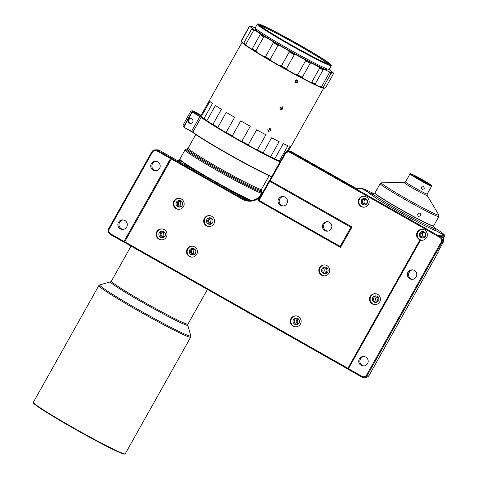 <?xml version="1.0" encoding="UTF-8"?>
<svg xmlns="http://www.w3.org/2000/svg" width="478" height="478" viewBox="0 0 478 478"><rect width="100%" height="100%" fill="white"/><g stroke="black" fill="none" stroke-linecap="round" stroke-linejoin="round"><path stroke-width="0.72" d="M125.093 453.915L124.501 454.082A52.227 2.635 -150.7 0 1 124.334 454.1A52.227 2.635 -150.7 0 1 76.946 430.26A52.227 2.635 -150.7 0 1 33.52 403.026L33.352 402.428A52.67 2.653 -150.7 0 1 33.358 402.279L98.821 285.629A52.67 2.653 29.3 0 0 141.446 312.588A52.67 2.653 29.3 0 0 190.393 337.283A52.67 2.653 29.3 0 0 190.68 337.181L125.218 453.831A52.67 2.653 -150.7 0 1 125.093 453.915A52.67 2.653 -150.7 0 1 124.931 453.933A52.67 2.653 -150.7 0 1 77.143 429.895A52.67 2.653 -150.7 0 1 33.352 402.428M181.843 205.875A2.414 2.402 89.4 0 1 178.288 203.198A2.414 2.402 89.4 0 1 181.795 201.698A2.414 2.402 89.4 0 1 181.801 201.698M180.911 206.191L180.021 205.893L180.911 201.405M176.436 202.194A3.292 3.274 -90.6 0 0 179.322 207.105A3.292 3.274 -90.6 0 0 182.106 202.14A3.292 3.274 -90.6 0 0 176.436 202.194M179.919 200.581A3.292 3.274 -90.6 0 0 179.985 207.028M176.018 208.599A5.485 5.461 89.4 0 1 178.641 198.334A5.485 5.461 89.4 0 1 183.988 205.181A5.485 5.461 89.4 0 1 176.018 208.599M179.053 209.292A5.485 5.461 89.4 0 1 173.968 202.594A5.485 5.461 89.4 0 1 178.933 198.34M164.683 236.455A2.414 2.402 89.4 0 1 161.128 233.778A2.414 2.402 89.4 0 1 164.629 232.278A2.414 2.402 89.4 0 1 164.635 232.278M163.751 236.777L162.861 236.479L163.751 231.985M159.276 232.774A3.292 3.274 -90.6 0 0 162.161 237.686A3.292 3.274 -90.6 0 0 164.946 232.72A3.292 3.274 -90.6 0 0 159.276 232.774M162.753 231.167A3.292 3.274 -90.6 0 0 162.825 237.614M158.857 239.179A5.485 5.461 89.4 0 1 161.48 228.914A5.485 5.461 89.4 0 1 166.822 235.768A5.485 5.461 89.4 0 1 158.857 239.179M161.893 239.878A5.485 5.461 89.4 0 1 156.808 233.174A5.485 5.461 89.4 0 1 161.773 228.92M195.108 253.704A2.414 2.402 89.4 0 1 191.553 251.034A2.414 2.402 89.4 0 1 195.06 249.528A2.414 2.402 89.4 0 1 195.066 249.534M194.223 254.021L193.285 253.728L194.092 249.235M189.7 250.03A3.292 3.274 -90.6 0 0 192.592 254.941A3.292 3.274 -90.6 0 0 195.377 249.97A3.292 3.274 -90.6 0 0 189.7 250.03M193.184 248.417A3.292 3.274 -90.6 0 0 193.249 254.864M189.282 256.429A5.485 5.461 89.4 0 1 191.905 246.17A5.485 5.461 89.4 0 1 197.253 253.017A5.485 5.461 89.4 0 1 189.282 256.429M192.317 257.128A5.485 5.461 89.4 0 1 187.233 250.424A5.485 5.461 89.4 0 1 192.204 246.17M212.274 223.124A2.414 2.402 89.4 0 1 208.719 220.448A2.414 2.402 89.4 0 1 212.22 218.948A2.414 2.402 89.4 0 1 212.226 218.954M211.384 223.441L210.445 223.148L211.252 218.649M206.866 219.45A3.292 3.274 -90.6 0 0 209.752 224.355A3.292 3.274 -90.6 0 0 212.537 219.39A3.292 3.274 -90.6 0 0 206.866 219.45M210.344 217.837A3.292 3.274 -90.6 0 0 210.416 224.284M206.448 225.849A5.485 5.461 89.4 0 1 209.071 215.584A5.485 5.461 89.4 0 1 214.413 222.437A5.485 5.461 89.4 0 1 206.448 225.849M209.484 226.548A5.485 5.461 89.4 0 1 204.393 219.844A5.485 5.461 89.4 0 1 209.364 215.59M293.402 319.746A3.292 3.274 -90.6 0 0 296.288 324.652A3.292 3.274 -90.6 0 0 299.073 319.686A3.292 3.274 -90.6 0 0 293.402 319.746M296.844 318.127A3.292 3.274 -90.6 0 0 296.916 324.586M372.721 297.531A3.292 3.274 -90.6 0 0 375.606 302.437A3.292 3.274 -90.6 0 0 378.391 297.471A3.292 3.274 -90.6 0 0 372.721 297.531M376.162 295.912A3.292 3.274 -90.6 0 0 376.234 302.371M322.005 268.773A3.292 3.274 -90.6 0 0 324.891 273.685A3.292 3.274 -90.6 0 0 327.675 268.72A3.292 3.274 -90.6 0 0 322.005 268.773M325.446 267.154A3.292 3.274 -90.6 0 0 325.518 273.619M123.181 229.368A4.756 4.732 89.4 0 1 123.079 219.928M118.454 222.318A4.756 4.732 -90.6 0 0 122.625 229.41A4.756 4.732 -90.6 0 0 126.646 222.234A4.756 4.732 -90.6 0 0 118.454 222.318M156.073 170.754A4.756 4.732 89.4 0 1 155.977 161.313M151.347 163.703A4.756 4.732 -90.6 0 0 155.517 170.795A4.756 4.732 -90.6 0 0 159.538 163.619A4.756 4.732 -90.6 0 0 151.347 163.703M298.35 316.591A5.485 5.461 -90.6 0 0 290.379 320.003A5.485 5.461 -90.6 0 0 295.727 326.856A5.485 5.461 -90.6 0 0 298.35 316.591M296.019 326.844A5.485 5.461 89.4 0 1 290.935 320.14A5.485 5.461 89.4 0 1 295.9 315.886M364.075 365.951A4.756 4.732 89.4 0 1 363.973 356.51M359.342 358.9A4.756 4.732 -90.6 0 0 363.513 365.993A4.756 4.732 -90.6 0 0 367.534 358.817A4.756 4.732 -90.6 0 0 359.342 358.9M377.662 294.376A5.485 5.461 -90.6 0 0 369.697 297.788A5.485 5.461 -90.6 0 0 375.039 304.641A5.485 5.461 -90.6 0 0 377.662 294.376M375.338 304.629A5.485 5.461 89.4 0 1 370.253 297.925A5.485 5.461 89.4 0 1 375.218 293.671M326.952 265.619A5.485 5.461 -90.6 0 0 318.981 269.036A5.485 5.461 -90.6 0 0 324.329 275.884A5.485 5.461 -90.6 0 0 326.952 265.619M324.622 275.872A5.485 5.461 89.4 0 1 319.537 269.174A5.485 5.461 89.4 0 1 324.502 264.92M412.699 279.307A4.756 4.732 89.4 0 1 412.598 269.861M407.967 272.251A4.756 4.732 -90.6 0 0 412.138 279.343A4.756 4.732 -90.6 0 0 416.159 272.167A4.756 4.732 -90.6 0 0 407.967 272.251M361.027 206.502A5.485 5.461 89.4 0 1 363.65 196.237A5.485 5.461 89.4 0 1 368.998 203.09A5.485 5.461 89.4 0 1 361.027 206.502M364.063 207.201A5.485 5.461 89.4 0 1 358.978 200.497A5.485 5.461 89.4 0 1 363.949 196.243M420.568 240.117A5.485 5.461 -90.6 0 0 425.737 230.91L426.37 229.781L439.682 237.327A3.657 3.639 89.4 0 1 441.063 242.31L366.698 374.83A3.657 3.639 -90.6 0 1 361.738 376.216L348.426 368.669L420.568 240.117L420.007 239.884A5.485 5.461 89.4 0 1 421.972 229.309A5.485 5.461 89.4 0 1 425.271 230.378M422.313 240.261A5.485 5.461 89.4 0 1 417.3 233.563A5.485 5.461 89.4 0 1 422.271 229.309M283.376 205.982A4.756 4.732 89.4 0 1 283.275 196.542M278.644 198.932A4.756 4.732 -90.6 0 0 282.821 206.018A4.756 4.732 -90.6 0 0 286.842 198.848A4.756 4.732 -90.6 0 0 278.644 198.932M327.753 231.143A4.756 4.732 89.4 0 1 327.651 221.696M323.02 224.092A4.756 4.732 -90.6 0 0 327.191 231.179A4.756 4.732 -90.6 0 0 331.212 224.009A4.756 4.732 -90.6 0 0 323.02 224.092M372.965 193.602A35.115 1.769 29.3 0 0 372.882 193.656A35.115 1.769 29.3 0 0 399.966 210.882A35.115 1.769 29.3 0 0 433.928 228.096A35.115 1.769 29.3 0 0 434.12 228.024A35.115 1.769 29.3 0 0 434.126 227.922L433.57 225.957A33.651 1.697 29.3 0 1 400.827 209.603A33.651 1.697 29.3 0 1 374.937 193.052L372.965 193.602M419.935 239.89L347.512 368.95L361.458 376.855A4.392 4.368 -90.6 0 0 367.403 375.188L441.774 242.669L443.022 242.657A4.392 4.368 -90.6 0 0 441.367 236.676L438.834 235.236L443.984 235.182L435.739 230.504A38.037 1.918 29.3 0 1 432.668 229.458L429.543 227.904A36.573 1.846 29.3 0 1 427.296 226.847L425.402 226.04A38.037 1.918 29.3 0 1 375.326 197.647L374.364 196.834A36.573 1.846 29.3 0 1 372.87 195.771L370.492 194.205A38.037 1.918 29.3 0 1 369.679 193.309A38.037 1.918 29.3 0 1 369.823 193.13L369.996 193.745M365.909 198.854A3.292 3.274 -90.6 0 0 361.129 200.897A3.292 3.274 -90.6 0 0 364.338 205.008A3.292 3.274 -90.6 0 0 365.909 198.854M364.63 204.996A3.292 3.274 89.4 0 1 364.559 198.436M424.231 231.92A3.292 3.274 -90.6 0 0 419.451 233.969A3.292 3.274 -90.6 0 0 422.66 238.08A3.292 3.274 -90.6 0 0 424.231 231.92M422.952 238.062A3.292 3.274 89.4 0 1 422.881 231.501M374.937 193.07L374.997 193.267A33.502 1.691 29.3 0 0 417.025 218.47A33.502 1.691 29.3 0 0 433.355 226.016L433.552 225.963A33.651 1.697 -150.7 0 1 417.157 218.38A33.651 1.697 -150.7 0 1 374.937 193.07A33.651 1.697 -150.7 0 1 374.943 192.975L376.443 190.298M406.437 180.212L405.493 181.885L404.304 182.602A13.169 0.663 29.3 0 0 409.072 185.978A13.169 0.663 29.3 0 0 420.754 192.574A13.169 0.663 29.3 0 0 427.183 195.442L438.81 214.927A32.916 1.661 -150.7 0 1 422.731 207.757A32.916 1.661 -150.7 0 1 393.537 191.272A32.916 1.661 -150.7 0 1 381.617 182.829L380.177 183.642A33.651 1.697 29.3 0 0 422.391 209.053A33.651 1.697 29.3 0 0 438.87 216.576L433.63 225.909A33.651 1.697 -150.7 0 1 433.552 225.963M366.985 202.899A2.414 2.402 -90.6 0 0 364.863 199.296A2.414 2.402 -90.6 0 0 362.82 202.941A2.414 2.402 -90.6 0 0 366.985 202.899M365.658 203.998A2.414 2.402 89.4 0 1 365.61 199.41M425.3 235.965A2.414 2.402 -90.6 0 0 423.185 232.368A2.414 2.402 -90.6 0 0 421.142 236.007A2.414 2.402 -90.6 0 0 425.3 235.965M423.98 237.064A2.414 2.402 89.4 0 1 423.932 232.475M418.334 216.283C420.76 216.181 421.357 215.118 420.12 213.092C417.653 213.164 417.061 214.228 418.334 216.283L418.184 216.187M377.232 189.21C375.959 191.266 375.881 191.296 377.011 189.294L380.177 183.642M327.113 272.783A2.414 2.402 89.4 0 1 325.046 269.18A2.414 2.402 89.4 0 1 327.06 267.955M327.37 272.502A2.414 2.402 89.4 0 1 327.328 268.23M377.823 301.534A2.414 2.402 89.4 0 1 375.762 297.937A2.414 2.402 89.4 0 1 377.775 296.713M377.961 296.898L376.778 297.925L378.062 301.283M410.584 173.735L409.993 173.896A12.434 0.627 29.3 0 0 409.963 173.92A12.434 0.627 29.3 0 0 425.563 183.307A12.434 0.627 29.3 0 0 431.652 186.091A12.434 0.627 29.3 0 0 431.652 186.056L431.485 185.458A11.998 0.603 29.3 0 0 416.434 176.436A11.998 0.603 29.3 0 0 410.584 173.735A11.998 0.603 29.3 0 0 415.131 176.902A11.998 0.603 29.3 0 0 425.605 182.811A11.998 0.603 29.3 0 0 431.485 185.458M424.297 188.744L423.807 186.432L421.429 187.233L422.02 189.617L424.297 188.744M421.309 187.496L421.829 186.737M407.567 178.641C406.21 180.648 406.139 180.678 407.346 178.724C408.445 176.567 408.517 176.543 407.567 178.641M424.595 181.897L417.216 177.756M418.614 177.947A6.292 0.317 29.3 0 0 415.531 176.561A6.292 0.317 29.3 0 0 423.424 181.293A6.292 0.317 29.3 0 0 426.49 182.71A6.292 0.317 29.3 0 0 424.111 181.048A6.292 0.317 29.3 0 0 418.614 177.947M273.816 30.939A41.986 2.115 -150.7 0 1 311.238 51.708A41.986 2.115 -150.7 0 1 331.14 64.942A41.986 2.115 -150.7 0 1 315.223 58.095A41.986 2.115 -150.7 0 1 276.176 36.358A41.986 2.115 -150.7 0 1 258.001 23.9A41.986 2.115 -150.7 0 1 273.816 30.939M258.001 23.9L257.403 24.067A42.428 2.139 29.3 0 0 257.307 24.133A42.428 2.139 29.3 0 0 276.583 37.141A42.428 2.139 29.3 0 0 315.223 58.621A42.428 2.139 29.3 0 0 331.308 65.659A42.428 2.139 29.3 0 0 331.308 65.54L331.14 64.942M257.307 24.133L255.234 27.832A42.428 2.139 29.3 0 0 274.509 40.833A42.428 2.139 29.3 0 0 313.15 62.313A42.428 2.139 29.3 0 0 329.228 69.358L331.308 65.659M275.226 31.859A39.136 1.972 29.3 0 0 260.385 25.471A39.136 1.972 29.3 0 0 278.937 37.81A39.136 1.972 29.3 0 0 313.813 57.175A39.136 1.972 29.3 0 0 328.559 63.729A39.136 1.972 29.3 0 0 311.614 52.12A39.136 1.972 29.3 0 0 275.226 31.859M327.466 63.538A38.407 1.936 29.3 0 0 275.226 32.731A38.407 1.936 29.3 0 0 261.119 26.302M255.784 28.638L255.425 29.277A41.55 2.091 29.3 0 0 274.306 42.016A41.55 2.091 29.3 0 0 312.146 63.048A41.55 2.091 29.3 0 0 327.896 69.949L328.255 69.304M319.621 68.157L318.348 66.645A21.946 1.105 29.3 0 0 314.739 64.751A21.946 1.105 29.3 0 0 311.632 63.192L310.144 63.281L302.275 77.299L303.052 78.482A21.946 1.105 -150.7 0 1 306.159 80.047A21.946 1.105 -150.7 0 1 309.768 81.935L311.758 82.168L319.621 68.157A48.278 2.432 29.3 0 0 323.122 69.878L315.259 83.895L315.444 84.726A21.946 1.105 -150.7 0 1 319.89 86.757A47.549 2.396 29.3 0 0 322.907 87.946L331.487 72.656A47.549 2.396 -150.7 0 1 328.47 71.467A21.946 1.105 29.3 0 0 324.024 69.43L323.122 69.878M190.722 123.438A2.486 2.474 89.4 0 1 188.434 120.408A2.486 2.474 89.4 0 1 190.668 118.472M189.324 123.121A2.486 2.474 -90.6 0 0 192.933 121.573A2.486 2.474 -90.6 0 0 190.513 118.466A2.486 2.474 -90.6 0 0 189.324 123.121M280.239 161.486A47.985 2.42 -150.7 0 1 236.771 138.859A47.985 2.42 -150.7 0 1 201.334 117.044L192.736 112.109L191.696 112.348A57.79 2.91 -150.7 0 1 190.847 111.165L182.984 125.182A57.79 2.91 29.3 0 0 182.978 125.344L183.259 126.341A57.055 2.874 29.3 0 0 184.155 127.399L192.646 131.946A48.278 2.432 29.3 0 0 228.305 153.898A48.278 2.432 29.3 0 0 271.785 176.555M280.078 161.779A48.278 2.432 -150.7 0 1 236.598 139.116A48.278 2.432 -150.7 0 1 200.945 117.164L192.383 112.258M184.155 127.399L192.754 132.334A47.985 2.42 29.3 0 0 228.191 154.149A47.985 2.42 29.3 0 0 271.659 176.776M288.252 151.305L290.959 146.483M280.472 161.074A46.814 2.36 -150.7 0 1 279.516 160.71L287.953 145.671A46.814 2.36 -150.7 0 1 283.281 143.615L274.844 158.648A46.814 2.36 -150.7 0 1 270.685 156.647L279.128 141.613A46.814 2.36 -150.7 0 1 271.606 137.801L263.169 152.835A46.814 2.36 -150.7 0 1 257.457 149.835L265.893 134.802A46.814 2.36 -150.7 0 1 256.662 129.813L248.225 144.852A46.814 2.36 -150.7 0 1 241.832 141.309L250.269 126.27A46.814 2.36 -150.7 0 1 240.739 120.868L232.302 135.901A46.814 2.36 -150.7 0 1 226.196 132.358L234.632 117.319A46.814 2.36 -150.7 0 1 226.249 112.324L217.813 127.363A46.814 2.36 -150.7 0 1 212.925 124.352L221.362 109.313A46.814 2.36 -150.7 0 1 215.411 105.489L206.968 120.522A46.814 2.36 -150.7 0 1 204.046 118.508L212.483 103.469A46.814 2.36 -150.7 0 1 209.86 101.396L201.423 116.429A46.814 2.36 -150.7 0 1 200.915 115.778A46.814 2.36 -150.7 0 1 200.903 115.718L209.34 100.679A46.814 2.36 -150.7 0 1 209.358 100.607L242.077 42.303A46.814 2.36 29.3 0 0 280.604 66.556A46.814 2.36 29.3 0 0 323.504 88.161A46.814 2.36 29.3 0 0 323.761 88.072A46.814 2.36 29.3 0 0 323.779 88.018M323.761 88.072L291.012 146.429A46.814 2.36 -150.7 0 1 290.755 146.519A46.814 2.36 -150.7 0 1 289.919 146.37L287.009 151.562M294.83 82.162L296.294 81.2L296.48 79.844M295.004 80.794L295.404 82.975L297.818 82.282L297.441 80.119L295.004 80.794M191.851 118.843A2.342 2.33 -90.6 0 0 188.702 120.008A2.342 2.33 -90.6 0 0 191.893 123.037M281.954 106.654L281.954 108.44L280.012 109.343M279.989 107.55L280.389 109.737L282.803 109.044L282.426 106.875L279.989 107.55M269.64 128.283L269.562 129.932L267.776 130.87M267.829 129.215L268.23 131.396L270.644 130.703L270.267 128.534L267.829 129.215M298.511 323.749A2.414 2.402 89.4 0 1 296.444 320.152A2.414 2.402 89.4 0 1 298.457 318.928M298.768 323.475A2.414 2.402 89.4 0 1 298.726 319.196M251.171 200.413A43.892 2.211 -150.7 0 1 208.516 177.726A43.892 2.211 -150.7 0 1 179.842 159.294A43.892 2.211 -150.7 0 1 179.847 159.168L185.022 149.949A43.892 2.211 29.3 0 0 220.549 172.421A43.892 2.211 29.3 0 0 261.335 192.993A43.892 2.211 29.3 0 0 261.574 192.909L261.711 191.672A43.462 2.193 -150.7 0 1 261.472 191.881A43.462 2.193 -150.7 0 1 220.125 170.969A43.462 2.193 -150.7 0 1 186.008 149.19L187.328 148.819A42.488 2.139 -150.7 0 0 220.681 170.114A42.488 2.139 -150.7 0 0 261.102 190.561A42.488 2.139 -150.7 0 0 261.341 190.352L261.711 191.672M250.902 200.431A43.743 2.205 -150.7 0 1 208.39 177.816A43.743 2.205 -150.7 0 1 179.901 159.491L179.842 159.294M217.633 183.385L209.388 178.706M170.497 158.606L157.184 151.06L157.621 150.421A4.392 4.368 -90.6 0 0 151.669 152.088L108.763 228.544A4.392 4.368 -90.6 0 0 110.424 234.519L124.37 242.43L124.017 241.432L170.497 158.606L171.566 158.326L157.621 150.421L159.461 150.403L244.407 198.567A14.633 14.555 -90.6 0 0 250.866 200.437A43.892 2.211 -150.7 0 1 248.787 199.475A43.892 2.211 -150.7 0 1 233.246 191.6A43.892 2.211 -150.7 0 1 213.636 180.821A43.892 2.211 -150.7 0 1 195.209 170.037A43.892 2.211 -150.7 0 1 182.907 162.126A43.892 2.211 -150.7 0 1 179.836 159.246M250.472 200.413L248.787 199.475L244.24 198.143A44.621 2.247 -150.7 0 1 239.329 195.657L239.317 195.681M239.329 195.657L233.246 191.6L228.269 189.413M199.189 172.928L195.209 170.037L189.216 167.24A44.621 2.247 -150.7 0 1 185.333 164.743L185.195 164.994M185.333 164.743L182.907 162.126L179.764 160.775L179.28 161.636M179.764 160.775A44.621 2.247 -150.7 0 1 178.85 159.855L178.192 161.026M178.85 159.855L180.021 159.21M201.423 116.429L201.65 116.937A46.521 2.342 -150.7 0 1 201.023 116.172L200.915 115.778M201.65 116.937A21.946 1.105 -150.7 0 1 203.867 118.693L204.046 118.508M206.968 120.522L207.422 121.143A46.521 2.342 -150.7 0 1 203.867 118.693M207.422 121.143A21.946 1.105 -150.7 0 1 212.459 124.382L212.925 124.352M217.813 127.363L218.404 128.038A46.521 2.342 -150.7 0 1 212.459 124.382M218.404 128.038A21.946 1.105 -150.7 0 1 225.491 132.263L226.196 132.358M232.302 135.901L232.911 136.577A46.521 2.342 -150.7 0 1 225.491 132.263M232.911 136.577A21.946 1.105 -150.7 0 1 240.972 141.141L241.832 141.309M248.225 144.852L248.745 145.449A46.521 2.342 -150.7 0 1 240.972 141.141M248.745 145.449A21.946 1.105 -150.7 0 1 256.555 149.668L257.457 149.835M263.169 152.835L263.492 153.319A46.521 2.342 -150.7 0 1 256.555 149.668M263.492 153.319A21.946 1.105 -150.7 0 1 269.855 156.539L270.685 156.647M274.844 158.648L274.91 158.971A46.521 2.342 -150.7 0 1 269.855 156.539M274.91 158.971A21.946 1.105 -150.7 0 1 278.859 160.71L279.516 160.71M280.353 161.283A46.521 2.342 -150.7 0 1 278.859 160.71M192.126 110.818L200.921 115.682M192.736 112.109A57.055 2.874 -150.7 0 1 191.983 110.794A57.055 2.874 -150.7 0 1 192.054 110.782L200.921 115.807M184.084 127.04L183.827 126.365A57.79 2.91 29.3 0 1 182.978 125.344M190.847 111.165A57.79 2.91 -150.7 0 1 190.985 111.075L191.983 110.794M192.276 110.777A57.055 2.874 -150.7 0 1 193.56 111.075L201.113 115.341M191.696 112.348L183.827 126.365M184.018 126.813L192.156 112.312M323.02 87.833A21.946 1.105 -150.7 0 1 324.407 88.257A47.549 2.396 29.3 0 0 324.431 88.251A47.549 2.396 29.3 0 0 324.448 88.245L325.506 87.928A48.278 2.432 29.3 0 0 325.542 87.892L333.405 73.875A48.278 2.432 29.3 0 0 333.411 73.737L333.13 72.746A47.549 2.396 -150.7 0 1 332.987 72.967A21.946 1.105 29.3 0 0 331.487 72.584A21.946 1.105 29.3 0 0 331.487 72.656M309.768 81.935A47.549 2.396 29.3 0 0 315.444 84.726M251.32 48.911L252.259 48.702L260.128 34.685L259.901 33.621A21.946 1.105 29.3 0 0 255.3 30.598L253.633 30.425L245.764 44.442A48.278 2.432 29.3 0 1 243.792 43.038L252.109 28.322A21.946 1.105 29.3 0 0 250.424 26.852A47.549 2.396 -150.7 0 1 250.305 26.266L250.287 26.272A47.549 2.396 -150.7 0 1 250.335 26.26L249.229 26.583A48.278 2.432 29.3 0 0 249.199 26.625L241.33 40.636A48.278 2.432 29.3 0 0 241.324 40.773L241.605 41.771A47.549 2.396 29.3 0 0 241.844 42.142A21.946 1.105 -150.7 0 1 243.523 43.612A47.549 2.396 29.3 0 0 246.72 45.888A21.946 1.105 -150.7 0 1 251.32 48.911A47.549 2.396 29.3 0 0 257.128 52.532A21.946 1.105 -150.7 0 1 263.952 56.643A47.549 2.396 29.3 0 0 271.492 61.059A21.946 1.105 -150.7 0 1 279.493 65.635A47.549 2.396 29.3 0 0 287.613 70.17A21.946 1.105 -150.7 0 1 295.583 74.514A47.549 2.396 29.3 0 0 303.052 78.482M329.163 69.412A47.549 2.396 -150.7 0 1 331.212 70.905A21.946 1.105 29.3 0 0 332.891 72.375A47.549 2.396 -150.7 0 1 333.13 72.746M325.506 87.928L333.375 73.917L332.987 72.967M319.89 86.757L321.533 86.763A48.278 2.432 29.3 0 0 323.397 87.498M321.533 86.763L329.396 72.746L328.47 71.467M311.758 82.168A48.278 2.432 29.3 0 0 315.259 83.895M295.583 74.514L297.669 74.855A48.278 2.432 29.3 0 0 302.275 77.299M297.669 74.855L305.538 60.837L304.163 59.224A21.946 1.105 29.3 0 0 296.199 54.88L294.293 54.707L286.424 68.718L287.613 70.17M279.493 65.635L281.417 65.922A48.278 2.432 29.3 0 0 286.424 68.718M281.417 65.922L289.28 51.905L288.079 50.345A21.946 1.105 29.3 0 0 280.072 45.768L277.987 45.446L270.118 59.463L271.492 61.059M263.952 56.643L265.469 56.739A48.278 2.432 29.3 0 0 270.118 59.463M265.469 56.739L273.338 42.721L272.532 41.353A21.946 1.105 29.3 0 0 265.708 37.242L263.707 36.925L255.844 50.943L257.128 52.532M252.259 48.702A48.278 2.432 29.3 0 0 255.844 50.943M245.764 44.442L246.72 45.888M252.026 28.477L252.109 28.322A47.549 2.396 -150.7 0 0 255.3 30.598M250.424 26.852L249.289 26.947L241.42 40.965L241.844 42.142M250.335 26.26A21.946 1.105 29.3 0 0 251.828 26.643A21.946 1.105 29.3 0 0 251.828 26.565L251.344 27.019M251.828 26.565A47.549 2.396 -150.7 0 1 254.852 27.76A21.946 1.105 29.3 0 0 255.222 27.945M265.708 37.242A47.549 2.396 -150.7 0 1 259.901 33.621M280.072 45.768A47.549 2.396 -150.7 0 1 272.532 41.353M296.199 54.88A47.549 2.396 -150.7 0 1 288.079 50.345M311.632 63.192A47.549 2.396 -150.7 0 1 304.163 59.224M324.024 69.43A47.549 2.396 -150.7 0 1 318.348 66.645M329.396 72.746A48.278 2.432 29.3 0 0 331.26 73.481M305.538 60.837A48.278 2.432 29.3 0 0 310.144 63.281M289.28 51.905A48.278 2.432 29.3 0 0 294.293 54.707M273.338 42.721A48.278 2.432 29.3 0 0 277.987 45.446M260.128 34.685A48.278 2.432 29.3 0 0 263.707 36.925M251.661 29.021A48.278 2.432 29.3 0 0 253.633 30.425M249.199 26.625A48.278 2.432 29.3 0 0 249.289 26.947M417.533 215.016L418.943 212.985M443.178 238.636L444.558 236.174A48.332 2.438 29.3 0 0 444.642 236.108A48.332 2.438 29.3 0 0 444.648 235.971L444.373 234.979A47.597 2.402 29.3 0 0 433.982 227.409M444.558 236.174L443.106 238.498M426.37 229.781L426.316 228.777L290.654 151.861A4.392 4.368 -90.6 0 0 288.467 151.293L289.566 151.281A4.392 4.368 -90.6 0 1 291.759 151.849L356.421 188.511L361.685 188.434L369.972 193.13A38.037 1.918 -150.7 0 1 372.673 194.026M369.972 193.13L370.193 193.943M444.432 236.138L444.17 235.2A47.597 2.402 29.3 0 0 444.373 234.979M373.497 193.453A47.597 2.402 29.3 0 0 361.685 188.434M435.787 230.533L444.17 235.2M433.905 228.412A38.037 1.918 -150.7 0 1 435.936 230.498A38.037 1.918 -150.7 0 1 435.888 230.504M441.063 242.31L441.774 242.669A4.392 4.368 -90.6 0 0 440.113 236.688L426.167 228.783L425.253 230.414L425.737 230.91M269.747 181.287L269.544 180.29L258.102 200.676L340.515 247.401L351.951 227.014L269.544 180.29L352.029 227.014L340.515 247.401L340.163 246.409L259.022 200.401L269.747 181.287L350.888 227.295L352.029 227.014M350.888 227.295L340.163 246.409M440.561 236.216L444.265 236.18L443.034 238.361M443.984 235.182L444.265 236.18M258.102 200.676L259.022 200.401M361.577 188.457L369.823 193.13M348.426 368.669L347.512 368.95M288.467 151.293A4.392 4.368 -90.6 0 0 284.709 153.528L269.694 180.29M425.826 229.386L290.224 152.5A3.657 3.639 -90.6 0 0 285.27 153.886L284.709 153.528M443.022 242.657L437.663 252.211L438.248 252.205L369.249 375.17A4.392 4.368 -90.6 0 1 365.491 377.399L363.65 377.423M438.057 251.506L438.248 252.205M270.249 180.648L285.27 153.886M244.407 198.567L242.71 198.585A14.633 14.555 -90.6 0 0 261.484 194.648M171.71 158.326L124.37 242.43L171.566 158.326L242.71 198.585L242.28 199.218A15.362 15.284 -90.6 0 0 260.026 197.247M242.28 199.218L171.279 158.965M157.184 151.06A3.657 3.639 -90.6 0 0 152.231 152.446L109.325 228.902A3.657 3.639 89.4 0 0 110.705 233.885L124.017 241.432M347.888 368.275L124.8 241.79M124.519 242.424L347.548 368.885M159.461 150.403A4.392 4.368 -90.6 0 0 157.268 149.835L155.428 149.853M99.818 284.852L110.579 281.841A44.317 2.235 -150.7 0 0 144.667 303.649A44.317 2.235 -150.7 0 0 187.531 325.381A44.317 2.235 -150.7 0 0 187.782 325.165L190.818 335.92A52.239 2.635 -150.7 0 1 190.525 336.171A52.239 2.635 -150.7 0 1 139.994 310.557A52.239 2.635 -150.7 0 1 99.818 284.852L98.821 285.629M207.41 289.429L187.908 324.18A43.892 2.211 -150.7 0 1 187.669 324.269A43.892 2.211 -150.7 0 1 146.877 303.691A43.892 2.211 -150.7 0 1 111.356 281.225L110.579 281.841M405.493 181.885A12.434 0.627 29.3 0 0 421.088 191.278A12.434 0.627 29.3 0 0 427.183 194.056L427.183 195.442M192.754 132.334L201.334 117.044M261.341 190.352L261.466 189.366A42.064 2.121 -150.7 0 1 261.239 189.449A42.064 2.121 -150.7 0 1 222.145 169.726A42.064 2.121 -150.7 0 1 188.105 148.198L195.771 134.533M200.037 116.244L191.457 131.534M439.682 237.327L440.113 236.688L441.367 236.676M291.759 151.849L290.654 151.861L290.224 152.5M366.698 374.83L369.249 375.17M361.738 376.216L361.458 376.855M110.705 233.885L110.424 234.519M109.325 228.902L108.763 228.544M152.231 152.446L151.669 152.088M372.882 193.656L372.004 195.221M431.652 186.091L427.183 194.056M259.279 196.996L261.574 192.909M261.466 189.366L269.132 175.701M188.105 148.198L187.328 148.819M185.022 149.949L186.008 149.19M409.963 173.92L408.17 177.105M404.304 182.602L381.617 182.829M438.81 214.927L438.87 216.576M443.196 238.683L444.642 236.108M434.12 228.024L433.193 229.679M409.915 271.163L408.594 273.512M187.782 325.165L187.908 324.18M131.05 246.128L111.356 281.225M190.818 335.92L190.68 337.181"/></g></svg>
